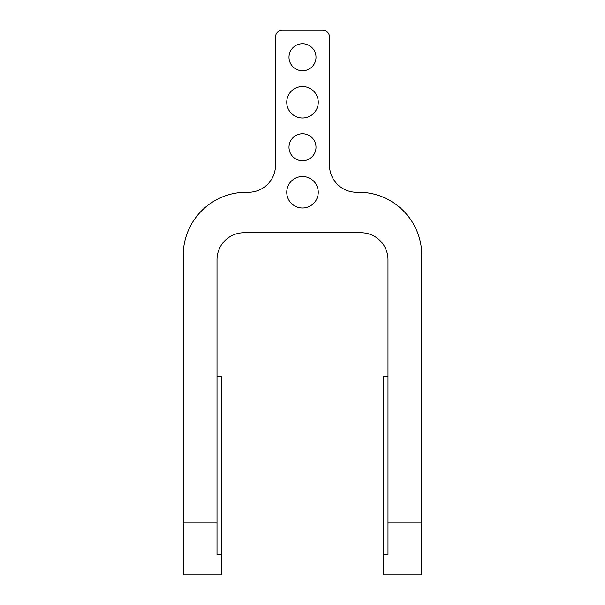 <?xml version="1.0" encoding="UTF-8"?>
<svg xmlns="http://www.w3.org/2000/svg" width="605" height="605" viewBox="0 0 605 605"><rect width="100%" height="100%" fill="white"/><g stroke="black" fill="none" stroke-linecap="round" stroke-linejoin="round"><path stroke-width="0.91" d="M318.253 102.253A15.753 15.753 0 0 1 294.627 115.888A15.753 15.753 0 0 1 294.627 88.61A15.753 15.753 0 0 1 318.253 102.253M315.999 57.248A13.499 13.499 0 0 1 295.747 68.94A13.499 13.499 0 0 1 295.747 45.556A13.499 13.499 0 0 1 315.999 57.248M315.999 147.249A13.499 13.499 0 0 1 295.747 158.941A13.499 13.499 0 0 1 295.747 135.558A13.499 13.499 0 0 1 315.999 147.249M318.253 192.246A15.753 15.753 0 0 1 294.627 205.889A15.753 15.753 0 0 1 294.627 178.611A15.753 15.753 0 0 1 318.253 192.246M216.998 523L183.247 523L183.247 574.75L221.498 574.75L221.498 554.498L216.998 554.498L216.998 259.749A26.998 26.998 0 0 1 243.996 232.751L361.003 232.751A26.998 26.998 0 0 1 388.002 259.749L388.002 523L421.753 523L421.753 574.75L383.502 574.75L383.502 376.749L388.002 376.749M216.998 376.749L221.498 376.749L221.498 554.498M183.247 523L183.247 255.249A63.003 63.003 0 0 1 246.25 192.246L248.504 192.246A26.998 26.998 0 0 0 275.502 165.248L275.502 37.003A6.753 6.753 0 0 1 282.248 30.25L322.752 30.25A6.753 6.753 0 0 1 329.498 37.003L329.498 165.248A26.998 26.998 0 0 0 356.496 192.246L358.75 192.246A63.003 63.003 0 0 1 421.753 255.249L421.753 523M388.002 523L388.002 554.498L383.502 554.498"/></g></svg>
